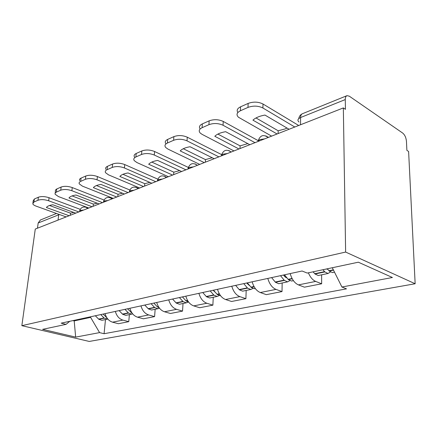 <?xml version="1.0" encoding="UTF-8"?>
<svg xmlns="http://www.w3.org/2000/svg" width="437" height="437" viewBox="0 0 437 437"><rect width="100%" height="100%" fill="white"/><g stroke="black" fill="none" stroke-linecap="round" stroke-linejoin="round"><path stroke-width="0.66" d="M343.34 107.928L345.443 109.326L345.274 99.57C345.279 97.413 345.858 96.107 347.011 95.648L349.294 96.178L402.712 133.083C404.826 134.886 406.071 137.617 406.448 141.277L406.885 150.344L408.611 151.497L415.15 283.75L345.629 252.062L21.85 325.669L35.277 229.054L343.34 107.928L345.629 252.062M21.85 325.669L89.246 341.444L415.15 283.75M37.467 228.19L38.183 222.979L40.401 219.997L56.504 213.464M105.066 313.651C106.399 318.185 108.889 321.026 112.544 322.178L118.405 323.713L128.762 321.676L122.868 320.108C119.197 318.928 116.684 316.033 115.33 311.428M129.385 314.613L128.762 321.676M129.876 308.282C131.264 312.99 133.804 315.951 137.497 317.175L143.418 318.797L154.594 316.601L148.651 314.935C144.942 313.684 142.38 310.669 140.971 305.878M155.151 309.276L154.594 316.601M156.714 302.47C158.156 307.375 160.745 310.467 164.47 311.761L170.446 313.487L182.54 311.111L176.553 309.336C172.812 308.014 170.206 304.857 168.737 299.869M183.021 303.507L182.54 311.111M185.823 296.171C187.331 301.279 189.964 304.518 193.722 305.895L199.731 307.735L212.874 305.152L206.854 303.256C203.085 301.847 200.436 298.542 198.901 293.342M213.256 297.247L212.874 305.152M217.522 289.31C219.095 294.647 221.772 298.045 225.547 299.509L231.577 301.481L245.905 298.662L239.875 296.63C236.095 295.128 233.402 291.659 231.796 286.219M246.173 290.436L245.905 298.662M252.16 281.81C253.81 287.393 256.524 290.971 260.305 292.533L266.335 294.653L282.018 291.572L275.993 289.387C272.218 287.775 269.487 284.121 267.799 278.424M282.149 282.99L282.018 291.572M290.168 273.584C291.905 279.44 294.653 283.209 298.422 284.886L304.425 287.169L321.659 283.782L315.678 281.423C312.701 280.133 310.265 277.266 308.38 272.825M321.621 274.818L321.659 283.782M74.263 320.316L74.197 320.916L90.612 317.377L90.678 316.765M90.612 317.377L99.576 332.612L75.661 337.113L42.624 329.34L66.053 324.358L69.745 321.293M99.576 332.612L104.077 333.721L346.503 288.852L341.92 287.011L392.41 277.506L358.34 262.2L307.222 273.07L302.082 271.006L61.169 323.151L66.053 324.358M72.957 320.6L74.197 320.916L75.661 337.113M105.486 319.556L104.077 333.721M341.92 287.011L332.295 267.739M70.215 215.315L70.477 213.152L49.518 205.505M73.837 212.458L70.477 213.152M100.734 314.585L104.257 318.163L107.841 319.092M102.733 320.124L101.947 320.288L98.838 319.3L95.326 315.76M106.89 317.83L103.137 314.066M78.84 211.923L48.654 200.774C44.481 199.447 40.914 199.277 37.953 200.266L38.38 197.213C41.34 196.218 44.902 196.388 49.064 197.721L80.206 209.323M66.129 216.921L36.189 206.171C34.283 205.466 33.141 204.674 32.77 203.795L33.911 202.052L37.953 200.266M32.917 202.773L33.201 200.78L34.343 199.021L33.911 202.052M38.38 197.213L34.343 199.021M69.15 215.731L46.409 207.515C47.311 206.16 49.468 205.248 52.882 204.773L75.721 213.147M93.103 206.313L93.354 204.079L72.067 195.913M97.238 203.221L93.354 204.079M124.938 309.347L128.522 313.078L131.679 314.137L132.684 313.892M126.621 315.181L125.829 315.345L122.682 314.301L119.11 310.609M132.143 313.192L127.528 308.79M102.487 202.626L71.876 190.718C67.62 189.303 63.906 189.128 60.727 190.199L61.131 187.041C64.31 185.96 68.019 186.129 72.263 187.56L104.039 200.026M88.777 208.017L58.4 196.552L55.095 194.208L55.073 193.214L56.116 192.242L60.727 190.199M55.264 192.897L55.428 190.242L56.116 189.358L56.766 188.992L56.357 192.133M61.131 187.041L56.766 188.992M92.038 206.734L68.97 197.966C70.024 196.513 72.356 195.53 75.967 195.011L99.123 203.948M117.815 196.601L118.045 194.285L96.468 185.55M122.513 193.236L118.045 194.285M151.076 303.693L154.725 307.588L157.91 308.708L159.483 308.178M152.382 309.849L151.584 310.013L148.411 308.91L144.778 305.053M159.336 307.987L157.276 306.785L153.879 303.087M128.052 192.575L97.041 179.82C92.71 178.301 88.831 178.121 85.406 179.29L85.789 176.018C89.208 174.838 93.081 175.018 97.407 176.543L129.822 189.997M113.221 198.403L82.435 186.146L79.272 183.873C78.797 182.868 79.261 182.038 80.659 181.382L85.406 179.29M79.66 180.645C79.184 179.634 79.649 178.799 81.047 178.132L80.659 181.382M85.789 176.018L81.047 178.132M116.739 197.021L93.376 187.648C94.605 186.075 97.129 185.009 100.952 184.436L124.408 194.006M144.571 186.08L144.778 183.682L122.95 174.308M149.902 182.404L144.778 183.682M179.394 297.564L183.098 301.639L186.309 302.825L188.161 302.098M180.252 304.081L179.454 304.245L176.253 303.076L172.56 299.039M188.724 302.191L186.146 301L182.431 296.903M155.769 181.677L124.414 167.966C120 166.333 115.942 166.153 112.238 167.426L112.593 164.028C116.286 162.744 120.339 162.925 124.742 164.569L157.806 179.154M139.676 188.003L108.513 174.855L105.557 172.708C104.885 171.506 105.388 170.506 107.076 169.709L112.238 167.426M105.912 169.365C105.246 168.152 105.749 167.142 107.436 166.339L107.076 169.709M112.593 164.028L107.436 166.339M143.494 186.501L119.853 176.444C121.284 174.745 124.032 173.582 128.101 172.954L151.814 183.234M173.636 174.653L173.817 172.167L151.786 162.083M179.683 170.616L173.817 172.167M210.17 290.9L213.933 295.177L217.162 296.439L219.128 295.598M210.503 297.821L209.705 297.985L206.483 296.739L202.73 292.511M220.477 295.756L217.244 294.483L213.48 290.184M214.775 291.916L213.163 290.25M185.933 169.818L154.283 155.031C149.793 153.272 145.543 153.081 141.528 154.474L141.845 150.951C145.849 149.547 150.093 149.727 154.578 151.502L188.292 167.398M168.409 176.706L136.918 162.553L134.241 160.614C133.296 159.166 133.842 157.954 135.885 156.97L141.528 154.474M134.563 157.145C133.618 155.687 134.164 154.463 136.207 153.474L135.885 156.97M141.845 150.951L136.207 153.474M172.56 175.073L148.689 164.246C150.355 162.4 153.354 161.133 157.686 160.439L181.617 171.512M205.324 162.193L205.466 159.609L183.3 148.727M212.191 157.746L205.466 159.609M243.742 283.635L247.555 288.13L250.789 289.48L252.881 288.486M243.442 290.998L242.655 291.162L239.421 289.835L235.619 285.394M255.203 288.567L254.41 288.731L251.177 287.371L247.358 282.848M249.358 285.498L246.719 282.99M218.871 156.867L187.02 140.856C182.458 138.944 177.99 138.758 173.62 140.288L173.888 136.623C178.252 135.077 182.71 135.262 187.265 137.185L221.625 154.616M199.714 164.399L167.972 149.104L165.672 147.455C164.35 145.723 164.935 144.248 167.426 143.025L173.62 140.288M165.945 143.855C164.634 142.107 165.219 140.621 167.699 139.387L167.426 143.025M173.888 136.623L167.699 139.387M204.254 162.613L180.208 150.912C182.142 148.897 185.43 147.509 190.068 146.745L214.152 158.718M240 148.558L240.104 145.871L217.888 134.088M247.812 143.62L240.104 145.871M280.51 275.676L284.367 280.412L287.601 281.86L289.818 280.658M279.462 283.542L278.68 283.706L275.447 282.286L271.596 277.604M292.348 280.876L291.572 281.04L288.344 279.582L284.482 274.813M286.721 277.856L285.361 277.151L283.449 275.037M254.995 142.664L223.05 125.255C218.424 123.174 213.72 122.983 208.935 124.671L209.148 120.858C213.922 119.148 218.615 119.339 223.236 121.431L258.163 140.638M233.97 150.929L202.063 134.345L200.261 133.077C198.442 131.018 199.059 129.226 202.107 127.691L208.935 124.671M200.146 128.959C198.764 127.003 199.49 125.315 202.326 123.906L202.107 127.691M209.148 120.858L202.326 123.906M238.946 148.973L214.802 136.278C217.052 134.072 220.669 132.542 225.656 131.69L249.811 144.702M278.123 133.569L278.172 130.772L256.011 117.963M287.022 128.063L285.028 128.964L278.172 130.772M322.91 269.733L324.844 271.929L328.05 273.486L330.405 271.989M318.999 275.359L318.234 275.518L315.017 273.988L313.083 271.825M333.191 272.42L332.431 272.579L329.225 271.011L327.291 268.804M327.635 269.236L326.335 269.006M294.784 127.02L262.899 107.999C258.218 105.727 253.252 105.525 247.992 107.404L248.134 103.422C253.378 101.526 258.338 101.723 263.008 104.011L298.69 125.485M271.606 136.131L238.509 117.274C236.04 114.86 236.679 112.686 240.426 110.752L247.992 107.404M237.848 112.528C236.422 110.332 237.329 108.42 240.579 106.803L240.426 110.752M248.134 103.422L240.579 106.803M277.085 133.979L252.941 120.148C255.569 117.717 259.567 116.024 264.948 115.068L289.065 129.265M264.538 138.911L259.835 139.611L257.59 141.643M227.316 153.545L222.936 154.174L221.002 156.025M193.433 166.868L189.33 167.437L187.67 169.135M162.455 179.05L158.604 179.563L157.173 181.126M134.022 190.226L130.401 190.69L129.166 192.138M107.841 200.523L104.416 200.944L103.356 202.282M83.647 210.033L80.403 210.421L79.496 211.666M65.184 217.293L65.266 216.61M275.993 289.387L260.305 292.533M239.875 296.63L225.547 299.509M206.854 303.256L193.722 305.895M176.553 309.336L164.47 311.761M148.651 314.935L137.497 317.175M122.868 320.108L112.544 322.178M315.678 281.423L298.422 284.886M87.291 208.602L86.608 207.488L85.849 207.171M111.544 199.064L110.932 198.059L109.955 197.617M137.781 188.751L137.289 187.91L136.033 187.282M166.262 177.553L164.328 176.073M197.284 165.355L195.142 163.864M231.206 152.016L228.83 150.519M268.449 137.371L265.811 135.869M59.432 214.518L38.183 222.979M58.034 220.106L58.798 214.288M300.536 124.758L300.585 117.526C297.712 118.897 297.182 120.394 299.001 122.027M345.274 99.57L300.585 117.526C300.645 115.461 301.268 114.194 302.464 113.713L346.803 95.73M104.011 317.972L98.593 319.108M104.257 318.163L98.838 319.3M49.064 197.721L48.654 200.774M128.276 312.876L122.431 314.105M128.522 313.078L122.682 314.301M131.63 312.428L131.116 312.537M131.493 312.204L130.871 312.335M72.263 187.56L71.876 190.718M154.474 307.375L148.159 308.702M154.725 307.588L148.411 308.91M158.522 306.79L157.528 306.998M158.38 306.556L157.276 306.785M97.407 176.543L97.041 179.82M182.846 301.421L175.996 302.857M183.098 301.639L176.253 303.076M187.692 300.678L186.146 301M187.549 300.432L185.889 300.782M124.742 164.569L124.414 167.966M213.671 294.948L206.22 296.51M213.933 295.177L206.483 296.739M219.45 294.019L217.244 294.483M219.303 293.762L216.987 294.248M154.578 151.502L154.283 155.031M247.293 287.885L239.159 289.594M247.555 288.13L239.421 289.835M254.148 286.748L251.177 287.371M248.003 283.782L247.5 283.886M254.001 286.475L250.914 287.125M187.265 137.185L187.02 140.856M284.105 280.155L275.184 282.029M284.367 280.412L275.447 282.286M292.227 278.768L288.344 279.582M285.132 275.796L284.241 275.987M292.074 278.484L288.081 279.319M223.236 121.431L223.05 125.255M324.582 271.656L314.755 273.72M324.844 271.929L315.017 273.988M333.48 270.121L329.225 271.011M333.333 269.82L328.963 270.738M263.008 104.011L262.899 107.999M88.405 208.165L86.608 207.488C83.117 206.297 80.779 207.449 79.605 210.951M112.511 198.688L110.932 198.059C107.278 196.634 104.809 197.786 103.531 201.523M138.556 188.445L137.289 187.91C133.449 186.167 130.821 187.304 129.412 191.319M166.787 177.346L165.934 176.963C161.892 174.805 159.084 175.898 157.506 180.246M197.458 165.284L197.18 165.148C192.935 162.422 189.909 163.433 188.101 168.185M231.097 152.06C226.683 148.946 223.504 149.929 221.548 155.004M268.138 137.497C263.571 134.203 260.277 135.224 258.256 140.545M302.147 113.855C300.301 114.805 299.17 116.395 298.755 118.618M107.376 319.163L101.947 320.288M131.679 314.137L125.829 315.345M157.91 308.708L151.584 310.013M186.309 302.825L179.454 304.245M217.162 296.439L209.705 297.985M255.317 288.54L254.41 288.731M250.789 289.48L242.655 291.162M293.413 280.658L291.572 281.04M287.601 281.86L278.68 283.706M334.496 272.153L332.431 272.579M328.05 273.486L318.234 275.518"/></g></svg>
